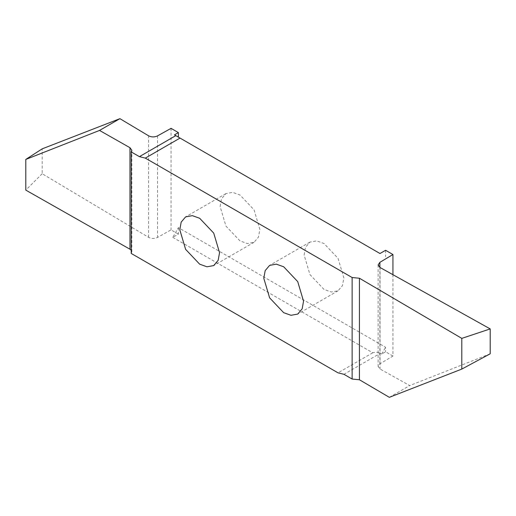<?xml version="1.0" encoding="UTF-8"?>
<svg xmlns="http://www.w3.org/2000/svg" width="516" height="516" viewBox="0 0 516 516"><rect width="100%" height="100%" fill="white"/><g stroke="black" fill="none" stroke-linecap="round" stroke-linejoin="round"><path stroke-width="0.39" stroke-dasharray="2.58 1.94" d="M304.111 254.975L305.504 247.332L309.935 242.101L316.676 240.882L323.99 243.494L338.051 258.335L343.869 277.93L342.476 285.574L338.051 290.798L331.311 292.017L323.99 289.405L309.935 274.564L304.111 254.975M174.472 134.863L379.989 253.517M385.594 250.286L385.594 256.749M389.341 397.333L409.723 385.568L380.047 369.017L378.112 366.45L379.886 363.851L392.934 356.046L392.934 274.686M392.934 356.046L385.594 351.809L381.672 354.066L380.331 353.292L343.927 374.306M178.388 227.653L178.388 234.122L172.789 237.354L178.388 227.653L385.594 347.281L385.594 351.809M178.388 234.122L171.048 229.878L157.535 237.412C154.503 238.798 151.517 238.773 148.576 237.321L42.196 173.724L42.196 148.84M171.048 128.355L171.048 229.878M220.113 206.477L221.506 198.834L225.931 193.603L232.671 192.384L239.992 194.996L254.046 209.838L259.87 229.433L258.477 237.076L254.046 242.301L247.306 243.52L239.992 240.907L225.931 226.073L220.113 206.477M42.196 173.724L25.8 190.12M131.212 250.221L131.857 251.827L131.212 253.44M490.2 353.802L409.723 385.568M172.789 237.354L372.752 352.796C375.667 351.925 378.196 352.093 380.331 353.292M372.752 352.796L338.032 372.842M381.672 354.066L385.594 347.281M148.576 237.321L148.576 135.798M157.535 135.889L157.535 237.412M380.04 267.501L380.047 369.017M379.886 363.851L379.886 267.411M309.935 242.101L269.616 265.379M225.931 193.603L185.612 216.881M254.046 242.301L213.727 265.579M131.857 251.827L131.857 150.311M378.112 264.869L378.112 366.386M338.051 290.798L297.726 314.076"/><path stroke-width="0.77" d="M263.792 278.253L265.185 270.61L269.616 265.379L276.35 264.16L283.671 266.772L297.726 281.613L303.55 301.209L302.157 308.852L297.726 314.076L290.992 315.295L283.671 312.683L269.616 297.848L263.792 278.253M178.388 132.599L174.472 134.863L175.814 135.637L139.41 156.651L131.212 151.917L131.857 150.311L129.968 147.699L99.53 130.432L119.912 118.667L148.576 135.798C151.517 137.25 154.503 137.275 157.535 135.889L171.048 128.355L178.388 132.599L178.388 137.127M180.032 138.075L379.989 253.517L385.594 250.286L392.934 254.523L379.886 262.328L378.112 264.934L380.04 267.501L490.2 328.911L461.801 338.38L359.433 278.24L352.125 277.524L145.312 158.115L180.032 138.075L175.814 135.637M392.934 274.686L392.934 254.523M179.794 229.755L181.187 222.112L185.612 216.881L192.352 215.662L199.673 218.274L213.727 233.116L219.552 252.711L218.152 260.354L213.727 265.579L206.987 266.798L199.673 264.186L185.612 249.351L179.794 229.755M99.53 130.432L25.8 159.425L42.196 148.84L119.912 118.667M129.968 147.699L129.968 249.222L25.8 190.12L25.8 159.425M131.212 151.917L131.212 253.44L338.032 372.842L343.927 374.306L352.125 379.041L352.125 277.524M129.968 249.222L131.212 250.221M139.41 156.651L145.312 158.115M352.125 379.041L359.433 379.763L389.341 397.333L461.801 369.082L490.2 353.802L490.2 328.911M461.801 338.38L461.801 369.082M359.433 379.763L359.433 278.24M379.886 267.411L379.886 262.328"/></g></svg>

